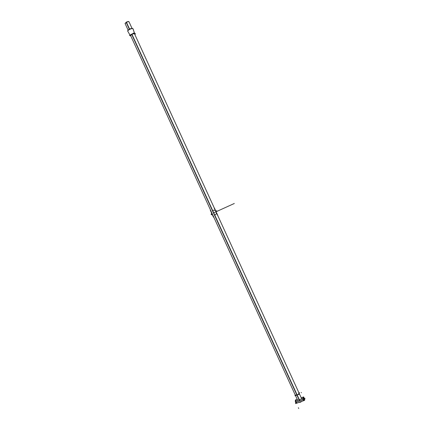 <?xml version="1.0" encoding="UTF-8"?>
<svg xmlns="http://www.w3.org/2000/svg" width="430" height="430" viewBox="0 0 430 430"><rect width="100%" height="100%" fill="white"/><g stroke="black" fill="none" stroke-linecap="round" stroke-linejoin="round"><path stroke-width="0.64" d="M125.06 23.462L126.377 22.129L129.564 29.095M131.913 34.223L299.801 400.76M300.307 401.867L300.468 402.222L298.742 402.448M128.081 30.057L125.066 23.473L126.339 22.365L125.146 23.645M131.983 28.289L128.957 21.688C128.506 21.333 127.57 21.521 126.146 22.252L129.333 29.213M131.682 34.346L299.554 400.851M300.059 401.959L300.221 402.308L302.123 401.217M126.259 22.193C127.64 21.511 128.543 21.344 128.962 21.694L129.038 21.86C128.624 21.516 127.721 21.683 126.339 22.365L126.259 22.188M299.42 392.574L298.898 392.762L299.42 392.574L299.038 394.299L294.985 395.783L299.038 394.299L299.42 392.574M295.195 394.89L294.985 395.783L295.195 394.89M297.017 395.009C298.963 394.095 299.533 393.455 298.732 393.084C299.533 393.455 298.963 394.095 297.017 395.009L131.8 34.287L297.017 395.009C298.963 394.095 299.533 393.455 298.732 393.084C299.533 393.455 298.963 394.095 297.017 395.009L131.8 34.287M130.806 36.007L129.494 35.389L133.827 33.019L135.547 33.862L134.735 34.303M134.751 33.626L134.606 33.486C133.644 32.911 129.263 35.308 130.457 35.76L130.72 35.819M134.622 34.051L134.762 33.685M130.704 35.62L131.177 34.658L130.704 35.62M133.44 33.637L134.482 33.744L133.44 33.637M133.064 28.831L134.515 33.357M134.585 33.561L134.66 34.142M130.763 35.905L130.457 35.819M130.01 35.109L127.742 31.159C127.017 30.31 132.048 27.821 132.918 28.595L132.617 28.407C130.779 28.353 129.167 29.063 127.785 30.53L127.796 30.503C129.043 29.181 130.602 28.466 132.478 28.364L132.773 28.525M132.8 28.498L132.462 28.358L132.918 28.595L134.617 33.406M132.408 28.348L132.408 28.348C130.58 28.461 129.054 29.159 127.828 30.444C129.054 29.159 130.58 28.461 132.408 28.348L132.445 28.358C130.521 28.466 128.962 29.192 127.785 30.53C128.962 29.192 130.521 28.466 132.451 28.358L132.327 28.337M127.791 31.245C127.086 30.428 131.876 28.004 132.897 28.659C131.876 28.004 127.086 30.428 127.791 31.245L127.946 31.374C126.517 30.815 131.736 27.945 132.897 28.659L133.074 28.853M130.559 35.867L130.376 35.738C131.161 34.379 132.601 33.669 134.687 33.61M130.349 35.685L130.457 35.76C129.263 35.308 133.644 32.911 134.606 33.486L134.606 33.486C132.467 33.615 131.037 34.336 130.328 35.652M130.795 35.738L130.623 35.609C131.36 34.4 132.633 33.782 134.445 33.744M299.237 393.391L299.264 393.858M295.904 395.45L298.382 394.541M299.14 393.842L299.199 393.563M295.276 394.815L295.265 395.046C296.684 395.342 297.979 394.788 299.151 393.391M299.21 393.52L299.129 393.885M295.862 395.466L298.452 394.514M299.129 393.498L299.151 393.461C297.614 395.009 296.318 395.482 295.265 394.885L295.276 395.062C296.614 395.374 297.904 394.842 299.151 393.461L299.146 393.289M304.386 398.47L304.956 398.261L304.558 400.335L295.614 403.587L295.813 402.695M296.657 403.173L303.532 400.669L303.048 399.615L296.173 402.12L296.657 403.173L303.532 400.669L303.048 399.615L296.173 402.12L295.69 401.088L296.657 403.173L303.532 400.669L303.048 399.615L296.173 402.12L296.657 403.173L303.532 400.669L303.048 399.615L296.173 402.12L296.657 403.173L303.532 400.669M295.7 401.072L295.824 402.27L303.419 399.508L303.854 400.475L304.542 399.518L303.854 400.475L304.542 399.518L303.854 400.475L303.44 399.572M304.241 398.277L303.849 397.427M303.209 397.057L301.204 397.793L303.682 396.917L303.413 398.255L295.222 401.244L295.528 399.895L297.205 399.282M295.824 399.809L297.216 399.303L295.969 399.755L297.216 399.303L295.969 399.755L295.673 401.056L302.967 398.395L303.225 397.105L301.226 397.836L303.198 397.116M295.523 401.62L295.523 401.249M297.216 399.303L295.969 399.755L295.673 401.056L302.967 398.395L303.225 397.105L301.226 397.836M296.415 403.249L295.947 402.227M295.593 401.642L295.346 401.362M295.98 402.738L296.297 403.05M296.372 403.222L295.921 402.238L296.044 402.878M303.817 400.556L303.349 399.535M303.865 397.46L303.198 398.911M303.112 398.368L303.865 400.497L304.381 399.588M303.042 399.642L303.521 400.695M303.112 399.766L302.951 398.427L303.048 399.615M296.528 403.243L296.028 402.147L303.171 399.54L303.677 400.642M296.587 403.017L296.2 402.136M303.456 398.696L303.107 398.39L303.446 398.685L303.107 398.4L303.446 398.685L303.86 397.449L303.446 398.685L303.107 398.4L303.333 399.309L303.86 397.449L303.446 398.685M303.424 398.739L303.107 398.443M304.623 398.787L304.719 399.454L304.333 399.594M304.354 399.572L304.494 398.846L304.354 399.572L304.058 398.04L304.354 399.572L304.494 398.846L304.354 399.572L304.058 398.04M295.657 402.405L295.577 402.781L295.937 402.652M295.641 402.324L295.915 402.657M300.183 401.91L300.344 402.265L300.183 401.91M134.569 33.384L132.897 28.659C131.736 27.945 126.517 30.815 127.946 31.374C126.517 30.815 131.736 27.945 132.897 28.659L134.569 33.384L132.897 28.659M134.606 33.486C133.644 32.911 129.263 35.308 130.457 35.76C129.263 35.308 133.644 32.911 134.606 33.486M213.07 210.469C215.769 209.104 217.892 213.737 215.086 214.876C217.892 213.737 215.769 209.104 213.07 210.469M212.56 214.479L211.71 212.635L212.56 214.479M295.265 394.885C296.318 395.482 297.614 395.009 299.151 393.461L299.151 393.461C297.614 395.009 296.318 395.482 295.265 394.885C296.318 395.482 297.614 395.009 299.151 393.461L299.135 393.273M214.291 208.356L215.005 209.679L214.291 208.356M216.956 213.936L217.51 215.14L216.956 213.936M212.28 213.871L211.512 214.221L211.367 213.903L212.135 213.554L211.367 213.903L212.135 213.554L211.367 213.903L212.135 213.554L211.367 213.903L212.135 213.554L211.367 213.903L211.512 214.221L211.367 213.903L212.275 213.861L211.512 214.221L211.367 213.903L212.275 213.861L211.512 214.221L212.28 213.871L211.367 213.903L212.286 213.882M295.969 399.755L295.673 401.056L295.969 399.755L295.673 401.056L302.967 398.395L303.225 397.105M210.308 210.265L210.404 209.786L210.308 210.265L213.43 217.091L210.308 210.265M214.409 208.018L217.822 215.473L214.409 208.018M213.861 217.327L213.43 217.091L213.861 217.327M217.569 215.296L214.376 208.324L217.569 215.296M295.512 401.604L295.523 401.217M304.542 399.518L303.854 400.475L303.413 399.508M296.173 402.12L295.684 401.077L296.173 402.12M295.528 401.109L303.112 398.341M295.673 401.056L302.967 398.395M303.945 397.97L304.789 399.104M301.145 392.456L301.435 392.757L301.145 392.456M215.253 210.318L216.682 213.345L215.253 210.318M216.575 210.619L216.924 211.377M212.484 214.312L211.447 214.785L212.484 214.312L211.447 214.785L211.103 214.027L212.135 213.554M211.447 214.785L211.103 214.027L211.447 214.785M298.726 408.5L298.356 407.694L298.726 408.5M214.075 212.673L234.296 203.487L214.075 212.673M130.575 35.497L295.657 395.901M295.7 395.992L297.684 400.314M134.38 33.518L301.629 398.717M299.237 393.95L299.237 393.504M295.996 402.776L295.496 401.685M297.194 399.255L295.872 399.739M303.929 397.868L304.768 398.97M295.679 402.502L295.512 401.722"/></g></svg>
